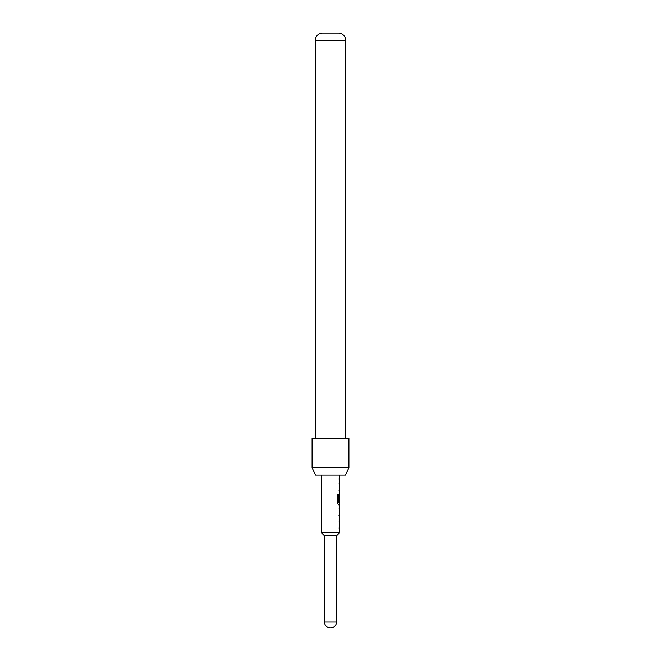<?xml version="1.0" encoding="UTF-8"?>
<svg xmlns="http://www.w3.org/2000/svg" width="661" height="661" viewBox="0 0 661 661"><rect width="100%" height="100%" fill="white"/><g stroke="black" fill="none" stroke-linecap="round" stroke-linejoin="round"><path stroke-width="0.99" d="M336.482 535.856L324.518 535.856L321.287 532.634L339.713 532.634L336.482 535.856L336.482 621.968L324.518 621.968A5.982 5.982 0 0 0 330.5 627.95A5.982 5.982 0 0 0 336.482 621.968M339.647 521.521L339.167 521.521L339.523 519.711M339.167 519.587L339.614 519.587M339.523 529.841L339.159 528.032L339.647 528.032L339.159 528.032M339.176 517.398L339.605 517.398L339.167 515.588L339.605 507.02L339.176 507.02L339.605 507.02M339.176 508.953L339.638 508.953L339.638 515.464L339.002 515.464M339.523 504.698L338.49 504.822L337.44 503.021L337.44 494.899L338.556 494.899L338.556 502.55L339.647 502.682M339.638 496.171L339.63 501.798L339.167 501.798L339.523 494.577M338.333 504.822L339.704 504.822L339.713 507.02M338.994 483.811L339.647 483.811L339.167 483.811L339.523 482.001M339.523 492.131L339.167 490.322L339.647 490.322M339.647 483.811L339.167 483.811M339.167 477.754L339.167 479.688M345.48 475.077L315.52 475.077L312.083 467.715L348.917 467.715L345.48 475.077M345.695 438.243L345.695 40.404A7.37 7.37 0 0 0 338.787 33.05L322.213 33.05A7.37 7.37 0 0 0 315.305 40.404L315.305 438.243M348.917 467.715L348.917 438.243L312.083 438.243L312.083 467.715M338.994 490.322L339.465 490.322M337.3 494.899L338.391 494.899L338.391 502.55L339.465 502.682M339.523 502.682L339.531 504.822M339.44 496.295L339.63 501.798M339.44 501.798L338.994 501.798M339.002 508.953L339.457 508.953L339.63 515.332M338.994 528.032L339.647 528.032M345.695 40.404L315.305 40.404M339.713 475.077L339.713 477.754M339.713 479.688L339.713 481.877M339.713 483.811L339.713 490.322M339.713 492.255L339.713 494.445M339.713 496.171L339.713 502.682M339.713 508.953L339.713 515.464M339.713 517.398L339.713 519.587M339.713 521.521L339.713 528.032M339.713 529.965L339.713 532.634M321.287 475.077L321.287 532.634M324.518 535.856L324.518 621.968M339.523 477.754L339.523 479.688M339.523 481.877L339.523 483.811M339.523 490.322L339.523 492.255M339.523 494.568L339.523 496.171M339.523 507.136L339.523 508.953M339.523 515.464L339.523 517.274M339.523 519.587L339.523 521.521M339.523 528.032L339.523 529.965"/></g></svg>
